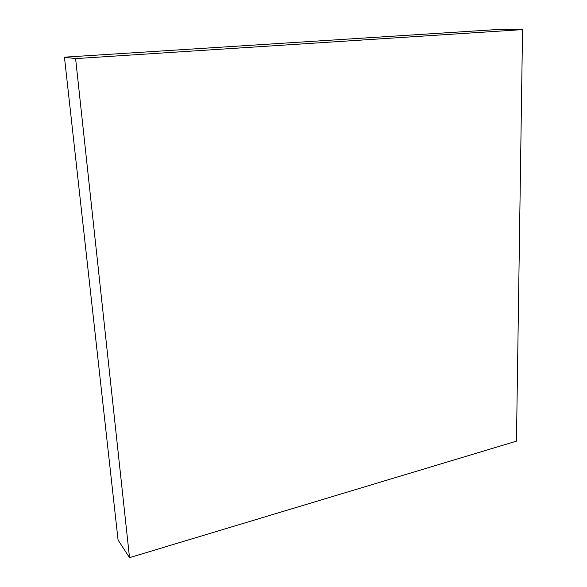 <?xml version="1.0" encoding="UTF-8"?>
<svg xmlns="http://www.w3.org/2000/svg" width="587" height="587" viewBox="0 0 587 587"><rect width="100%" height="100%" fill="white"/><g stroke="black" fill="none" stroke-linecap="round" stroke-linejoin="round"><path stroke-width="0.88" d="M118.068 540.011L129.522 557.65L516.465 441.153L522.555 29.614L500.036 29.35L522.555 29.614L75.606 58.612L64.445 57.181L500.036 29.35L64.445 57.181L75.606 58.612L129.522 557.65L118.068 540.011L64.445 57.181L118.068 540.011M129.522 557.65L75.606 58.612L522.555 29.614L516.465 441.153L129.522 557.65"/></g></svg>
